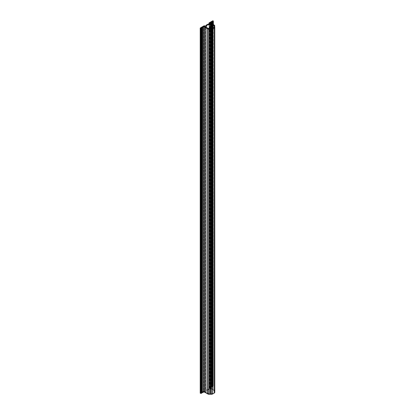 <?xml version="1.0" encoding="UTF-8"?>
<svg xmlns="http://www.w3.org/2000/svg" width="415" height="415" viewBox="0 0 415 415"><rect width="100%" height="100%" fill="white"/><g stroke="black" fill="none" stroke-linecap="round" stroke-linejoin="round"><path stroke-width="0.31" stroke-dasharray="2.08 1.56" d="M214.778 390.883L214.778 25.787L214.778 390.883A1.567 0.903 0 0 0 214.322 390.245L214.322 25.149L214.322 390.245L211.1 388.383L214.747 390.707M211.1 23.287L211.1 387.651A0.892 0.519 0 0 0 210.836 388.02A0.892 0.519 0 0 0 211.1 388.383L210.836 388.02L211.1 387.651L211.1 23.287M211.889 23.743L211.889 387.195L211.1 387.651L211.889 387.195L211.889 23.743M211.966 23.79L211.889 387.195L211.966 23.79M212.127 23.878L211.966 387.06L212.127 23.878M212.361 24.018L212.127 386.967L212.361 24.018M213.232 24.521L213.232 386.422L212.361 386.92L213.362 386.235L213.232 20.957L213.232 386.054L212.869 385.846L213.362 386.235L213.232 24.521M212.869 20.75L212.869 385.846L212.869 20.75M212.392 21.207L212.392 386.121L212.869 385.846L212.392 386.121L212.392 21.207M212.677 21.186L212.677 386.282L212.392 386.121L212.677 386.282L212.677 21.186M210.306 22.555L210.306 387.651L212.677 386.282L210.306 387.651A0.892 0.519 0 0 0 210.047 388.02A0.892 0.519 0 0 0 210.306 388.383L210.306 23.396L210.306 388.383L213.154 390.027L210.047 388.02L210.306 22.555M213.154 28.215L213.154 390.027L213.154 28.215M207.464 393.311A4.026 2.324 0 0 0 211.847 393.814A4.026 2.324 0 0 0 214.332 391.667A4.026 2.324 0 0 0 213.154 390.027L214.026 390.78L214.332 391.667L214.026 392.559L213.154 393.311L210.306 393.991L207.464 393.311L207.464 28.215L207.464 393.311L204.616 391.667L207.464 393.311M204.616 26.576L204.616 391.667A0.892 0.519 0 0 0 203.35 391.667L203.35 26.576L203.35 391.667L200.979 393.036L203.485 391.604L204.616 391.667L204.616 26.576M200.979 27.94L200.979 393.036L200.979 27.94M200.694 27.779L200.694 392.875L200.979 393.036L200.694 392.875L200.694 27.779M200.222 393.145L200.694 392.875L200.222 393.145M214.778 26.7L214.778 392.362L214.778 26.7M210.052 387.797A0.669 0.389 0 0 0 209.86 388.072A0.669 0.389 0 0 0 210.052 388.347L210.052 23.25L210.052 388.347L211.043 388.917L211.043 23.821L211.043 388.917L209.86 388.072L210.052 22.851L210.052 387.797L212.522 386.375L210.052 387.797M212.522 21.279L212.522 386.375L212.522 21.279M212.205 21.098L212.205 386.194L212.522 386.375L212.205 386.194L212.205 21.098M211.65 21.414L211.65 386.51L212.205 386.194L211.65 386.51L211.65 21.414M211.572 21.554L211.572 386.65L211.572 21.554M211.417 21.642L211.417 386.739L211.417 21.642M211.178 21.689L211.178 386.785L211.178 21.689M209.004 23.971L209.004 388.201L209.202 22.83L209.202 387.926L211.178 386.785L209.202 387.926A0.669 0.389 0 0 0 209.004 388.201A0.669 0.389 0 0 0 209.202 388.476L209.207 24.34L209.207 389.031L209.549 388.782L209.202 388.476L209.202 23.94L209.207 389.031A4.695 2.713 0 0 0 205.741 391.034L205.741 25.938L205.741 391.034L204.994 391.153L205.741 391.034L206.986 389.752L209.549 388.782L209.549 23.686M209.419 23.868L209.419 388.601L209.419 23.868M204.994 26.062L204.994 391.153L204.994 26.062M204.777 25.932L204.777 391.029A0.669 0.389 0 0 0 203.827 391.029L203.827 25.932L203.827 391.029L201.851 392.17L203.926 390.982L204.777 391.029L204.777 25.932M201.851 27.074L201.851 392.17L201.851 27.074M201.773 27.214L201.773 392.31L201.773 27.214M201.612 27.302L201.612 392.398L201.612 27.302M201.374 27.349L201.374 392.445L201.374 27.349M200.824 27.852L200.824 392.761L201.374 392.445L200.824 392.761L200.824 27.852M201.14 27.852L201.14 392.948L200.824 392.761L201.14 392.948L201.14 27.852M203.604 26.472L203.604 391.521L201.14 392.948L203.604 391.521L203.604 26.472M204.554 391.521A0.669 0.389 0 0 0 203.604 391.521L204.554 391.521L204.554 26.539L204.554 391.521L205.539 392.092L204.554 391.521M206.302 26.84L206.286 391.63L206.696 390.645L207.791 389.856L210.685 389.353L210.685 28.884L210.685 389.353A4.026 2.324 0 0 0 206.281 391.667A4.026 2.324 0 0 0 206.302 391.885L205.539 392.092L205.539 27.105L205.539 392.092L206.302 391.91L206.302 27.546L206.302 391.91M210.685 389.353L211.121 388.98L210.685 389.353M209.004 388.201L209.549 388.782M210.836 388.02L210.836 22.924M213.362 24.594L213.362 386.235M210.047 22.924L210.047 388.02M214.332 27.898L214.332 26.576M209.86 388.072L209.86 22.975M206.281 391.667L206.281 26.576M211.173 24.003L211.173 389.099"/><path stroke-width="0.62" d="M214.322 25.149A1.567 0.903 180 0 1 214.778 25.787L214.322 25.149L211.1 23.287A0.892 0.519 180 0 1 210.836 22.924A0.892 0.519 180 0 1 211.1 22.555L211.1 23.287L211.1 22.555L211.889 22.099L211.889 23.743L211.966 21.964L211.966 23.79L212.127 21.87L212.127 23.878L212.361 21.829L212.361 24.018L212.361 21.829L213.232 21.326L213.232 24.521L213.362 21.144L210.851 23.022L214.322 25.149M213.232 20.957L212.392 21.025L212.677 21.186L210.047 22.924A0.892 0.519 180 0 1 210.306 22.555L212.869 20.75L213.232 20.957M210.306 23.287A0.892 0.519 180 0 1 210.047 22.924L213.154 24.931L213.154 28.215L213.154 24.931A4.026 2.324 180 0 1 214.332 26.576A4.026 2.324 180 0 1 211.847 28.718A4.026 2.324 180 0 1 207.464 28.215L204.481 26.508L203.35 26.576A0.892 0.519 180 0 1 204.616 26.576L209.139 28.796L211.095 28.853L213.154 28.215L214.161 27.25L214.161 25.901L210.306 23.287M214.332 391.667L214.332 27.898L212.112 29.086L208.641 29.138L203.983 26.876L200.813 28.334L200.222 28.054L203.35 26.576L200.222 28.054L200.222 393.145L200.222 28.054L200.585 28.262L200.585 393.358L201.218 393.358L201.218 28.262L200.585 28.262L200.585 393.358L201.073 393.415L201.218 28.262L202.084 27.758L202.084 392.855L201.218 393.358L202.084 392.855L202.167 27.623L202.167 392.72L202.323 27.53L202.167 392.72L202.323 27.53L202.323 392.626L202.562 27.483L203.35 27.032L203.35 392.123L202.562 392.58L203.35 392.123L203.35 27.032A0.892 0.519 180 0 1 204.616 27.032L204.616 392.123A0.892 0.519 0 0 0 203.35 392.123L204.616 392.123L204.616 27.032L207.837 28.889L207.837 393.985L204.616 392.123L207.837 393.985A1.567 0.903 0 0 0 208.947 394.25L208.947 29.154A1.567 0.903 180 0 1 207.837 28.889L207.837 393.985L208.947 394.25L208.947 29.154L210.083 29.154L210.083 394.25L208.947 394.25L210.083 394.25L210.198 29.117L210.198 394.214L210.421 29.117L210.198 394.214L210.421 29.117L210.53 394.25L210.53 29.154L211.51 29.154L211.51 394.25L210.53 394.25L211.51 394.25A1.567 0.903 0 0 0 212.62 393.985L212.62 28.889A1.567 0.903 180 0 1 211.51 29.154L211.51 394.25L212.62 393.985L212.62 28.889L214.322 27.909L214.322 393L212.62 393.985L214.322 393A1.567 0.903 0 0 0 214.778 392.362L214.778 27.271A1.567 0.903 180 0 1 214.322 27.909L214.322 393L214.747 392.538L214.711 26.508M214.322 27.909L214.747 27.447L214.711 26.638M210.052 22.706L212.522 21.279L212.205 21.098L209.004 23.105A0.669 0.389 180 0 1 209.202 22.83L212.205 21.098L212.522 21.279L210.052 22.706A0.669 0.389 180 0 0 209.86 22.975L210.052 22.706M210.052 23.25A0.669 0.389 180 0 1 209.86 22.975L211.173 24.003L210.685 24.262L210.685 28.884L210.685 24.262L211.168 23.956L210.047 22.924M209.202 23.38A0.669 0.389 180 0 1 209.004 23.105L209.549 23.686L209.207 23.94L209.202 23.38L209.549 23.691L209.207 23.94L209.202 23.38M205.741 25.938A4.695 2.713 180 0 1 209.207 23.94L206.986 24.656L205.741 25.938L203.827 25.932A0.669 0.389 180 0 1 204.777 25.932L205.741 25.938M203.827 26.342L205.539 27.105L206.302 26.788L205.539 26.996L204.554 26.425A0.669 0.389 180 0 0 203.604 26.425L203.822 26.342M203.827 25.932L200.824 27.852L203.604 26.425L201.14 27.852L200.824 27.67L203.827 25.932M206.302 26.788A4.026 2.324 180 0 1 206.281 26.576A4.026 2.324 180 0 1 210.685 24.262L207.464 24.931L206.52 25.787L206.302 26.788M213.362 21.144L213.362 24.594M209.004 23.105L209.004 23.971"/></g></svg>
